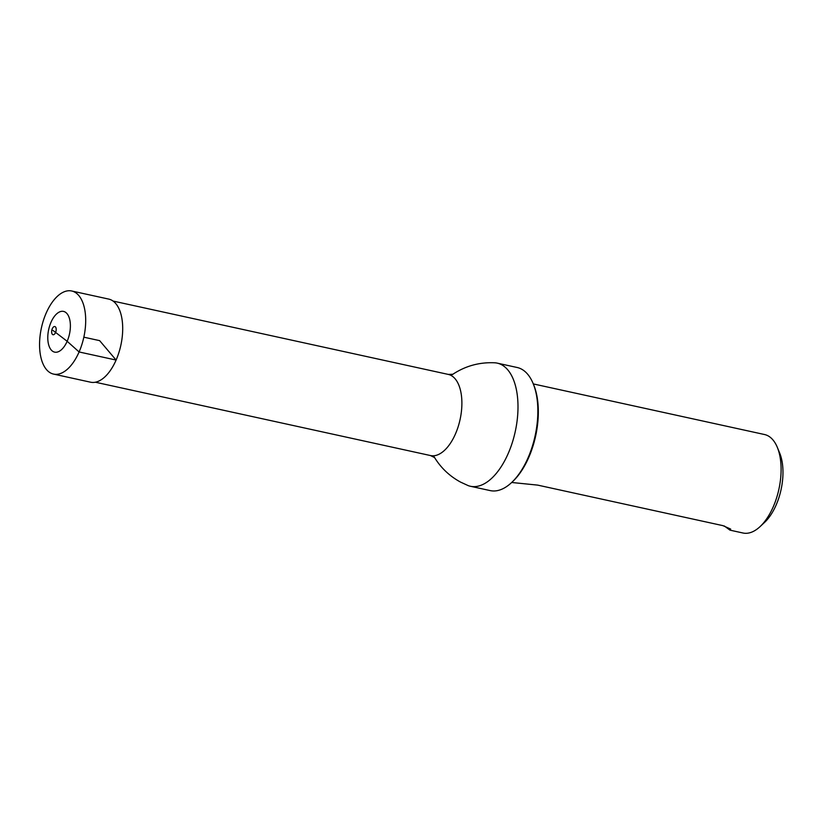 <?xml version="1.0" encoding="UTF-8"?>
<svg xmlns="http://www.w3.org/2000/svg" width="824" height="824" viewBox="0 0 824 824"><rect width="100%" height="100%" fill="white"/><g stroke="black" fill="none" stroke-linecap="round" stroke-linejoin="round"><path stroke-width="1.24" d="M452.211 374.683C465.024 366.062 479.156 362.097 494.627 362.787A63.015 32.167 102.3 0 1 497.294 363.147A63.015 32.167 102.3 0 1 515.247 431.58A63.015 32.167 102.3 0 1 470.36 486.253A63.015 32.167 102.3 0 1 468.279 485.655L460.534 482.091C449.471 476.076 440.696 467.692 434.207 456.949M533.169 383.603L533.756 385.024A61.44 31.363 102.3 0 1 512.621 481.607L511.498 482.658A63.015 32.167 -77.7 0 0 533.169 383.603A63.015 32.167 -77.7 0 0 517.142 367.494L497.294 363.147M470.36 486.253L490.208 490.599A63.015 32.167 -77.7 0 0 511.498 482.658M512.507 482.565L537.66 485.109L722.916 525.64L730.672 529.07L729.992 530.151L742.98 533.004A50.408 25.74 -77.7 0 0 760.016 526.66A50.408 25.74 -77.7 0 0 773.262 506.781A50.408 25.74 -77.7 0 0 777.351 447.411A50.408 25.74 -77.7 0 0 764.528 434.526L533.303 383.922M729.992 530.151L724.286 525.97M777.351 447.411L779.7 453.107A44.105 22.516 102.3 0 1 776.115 505.061A44.105 22.516 102.3 0 1 764.528 522.447L760.016 526.66M79.094 351.961A42.529 21.712 102.3 0 1 53.539 374.086A42.529 21.712 102.3 0 1 41.416 327.901A42.529 21.712 102.3 0 1 71.719 290.996A42.529 21.712 102.3 0 1 79.094 351.961M71.719 290.996L108.727 299.091A42.529 21.712 102.3 0 1 116.102 360.057A42.529 21.712 102.3 0 1 90.547 382.192L53.539 374.086M83.842 337.181L99.642 340.642L116.102 360.057L79.094 351.961L67.156 341.28L52.994 330.434M113.094 301.069L448.246 374.405A41.53 21.208 102.3 0 1 460.08 419.509A41.53 21.208 102.3 0 1 430.488 455.548L95.337 382.212M55.517 326.984A4.192 2.142 102.3 0 1 55.548 332.546A4.192 2.142 102.3 0 1 52.324 334.287A4.192 2.142 102.3 0 1 52.293 328.724A4.192 2.142 102.3 0 1 55.517 326.984M67.156 341.28A20.837 10.64 102.3 0 1 48.194 342.722A20.837 10.64 102.3 0 1 61.913 311.297A20.837 10.64 102.3 0 1 67.156 341.28M448.246 374.405L452.912 374.261M430.488 455.548L434.67 457.629M511.756 482.411L512.497 482.576"/></g></svg>
